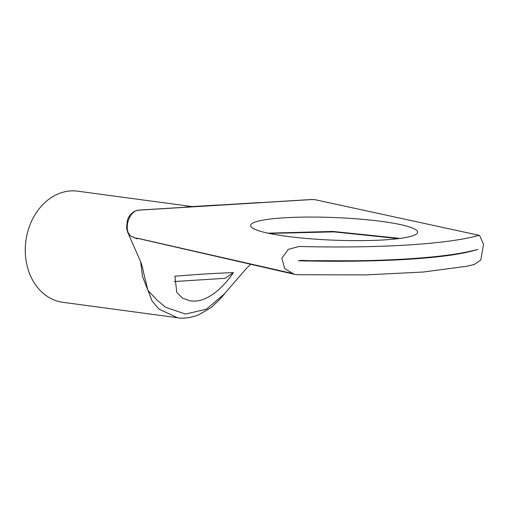 <?xml version="1.0" encoding="UTF-8"?>
<svg xmlns="http://www.w3.org/2000/svg" width="509" height="509" viewBox="0 0 509 509"><rect width="100%" height="100%" fill="white"/><g stroke="black" fill="none" stroke-linecap="round" stroke-linejoin="round"><path stroke-width="0.76" d="M233.357 272.627C217.127 273.148 197.632 274.345 174.88 276.209L176.795 292.37L182.432 298.109L190.43 300.953L195.042 301.118C209.339 300.59 224.59 285.975 233.357 272.627L225.131 278.308L174.161 281.541M177.488 317.731L158.776 308.995L151.968 300.698L148.011 290.537L157.065 300.119L165.61 307.264L185.422 314.066L206.368 309.224L224.278 294.024L220.887 298.236L211.26 307.538L197.937 315.186C189.717 317.96 182.903 318.806 177.488 317.731L62.772 302.289A56.054 44.754 -82.3 0 1 25.45 245.122A56.054 44.754 -82.3 0 1 70.732 190.926A56.054 44.754 -82.3 0 1 77.731 191.18L192.237 206.59M148.011 290.537A56.054 44.754 -82.3 0 1 147.833 290.098L142.514 276.495L140.63 261.9M185.27 207.08L190.621 206.692M401.175 224.755A83.571 11.319 -177.7 0 1 417.628 232.212A83.571 11.319 -177.7 0 1 360.111 240.649A83.571 11.319 -177.7 0 1 267.066 232.969A83.571 11.319 -177.7 0 1 250.613 225.506A83.571 11.319 -177.7 0 1 308.13 217.069A83.571 11.319 -177.7 0 1 401.175 224.755M188.018 206.966L260.093 202.544M398.452 238.619L333.891 231.875L269.216 233.427M477.696 249.41C448.741 258.928 377.182 262.676 298.439 260.793C301.78 259.946 308.015 260.875 312.431 260.684L354.958 260.78C373.173 260.551 390.276 259.946 406.265 258.973C438.319 256.981 462.127 253.794 477.696 249.41L477.716 249.41M299.012 246.464A218.202 29.554 2.3 0 0 478.256 235.482L479.586 235.425L483.55 244.435L480.808 259.934L474.229 264.521L466.308 266.334L423.323 272.022L365.417 274.917L297.88 274.714L294.227 274.256L284.728 268.669L281.833 258.273L288.291 249.378L299.012 246.464M479.586 235.425L315.192 199.725L312.634 199.509L139.237 210.134C129.063 210.134 123.407 229.152 130.209 235.578L127.765 232.46L126.537 227.746L127.46 220.034C129.025 215.746 131.666 212.724 135.381 210.974L138.963 210.09A4.078 2.691 85.4 0 1 139.453 210.115M137.182 238.81L130.558 235.966A14.271 11.306 -77.5 0 1 130.069 235.527M130.558 235.966L135.095 238.072L137.856 238.327L290.696 273.078M268.033 233.179L332.924 231.43L398.636 238.25M127.765 232.46L139.441 258.979C141.47 263.541 142.8 267.855 143.436 271.908L147.826 290.098M224.278 294.024L246.509 268.345L250.67 264.349M312.392 199.522A4.078 2.138 -92.5 0 0 312.049 199.483L315.192 199.725M136.425 238.766A4.078 2.131 88.4 0 1 137.131 238.333M294.227 274.256L137.379 238.295A4.078 2.131 88.4 0 1 137.697 238.333M189.062 206.788L217.642 205.032M312.049 199.483L139.67 210.039"/></g></svg>
